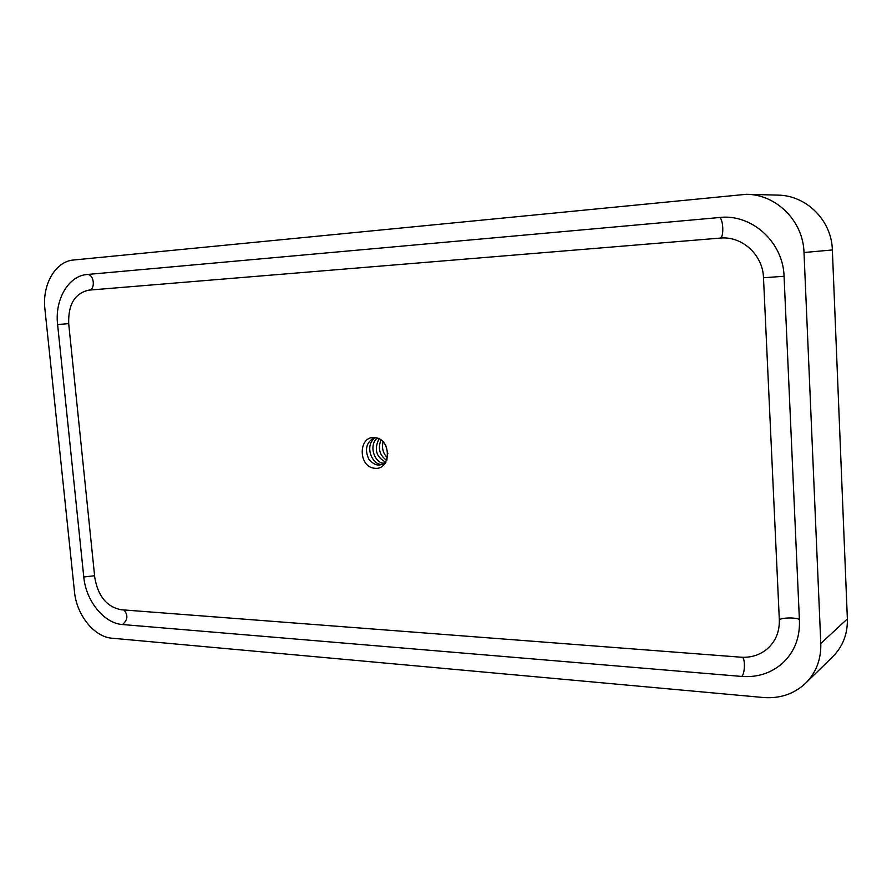 <?xml version="1.0" encoding="UTF-8"?>
<svg xmlns="http://www.w3.org/2000/svg" width="892" height="892" viewBox="0 0 892 892"><rect width="100%" height="100%" fill="white"/><g stroke="black" fill="none" stroke-linecap="round" stroke-linejoin="round"><path stroke-width="1.34" d="M804.004 252.514L820.796 643.478C821.197 659.355 816.158 672.601 805.654 683.194C794.07 694.009 779.942 698.782 763.284 697.499L112.046 638.215C94.151 636.999 76.567 614.967 74.482 591.764L44.923 309.134C42.002 284.838 55.304 261.356 73.523 260.018L746.481 194.289C776.43 194.434 803.224 221.06 804.004 252.514L832.359 249.961C831.701 220.335 806.29 195.27 777.735 195.114L746.481 194.289M820.796 643.478L847.367 618.903L832.359 249.961M122.494 624.534L741.731 676.437C757.386 677.563 770.911 673.226 782.306 663.436C794.159 652.442 799.879 638.304 799.455 621.044L784.068 276.397C783.243 243.549 754.398 215.964 723.334 217.169L87.182 274.502C68.372 275.751 54.624 299.667 57.601 324.532L83.781 576.99C85.888 600.862 104.007 623.397 122.494 624.534C127.779 619.996 128.27 615.146 123.943 609.95M847.367 618.903C847.712 633.922 842.862 646.488 832.827 656.612L805.654 683.194M121 609.727L740.773 657.181C750.819 657.839 759.56 655.141 767.008 649.086C775.527 641.616 779.63 631.859 779.329 619.806L763.496 277.758C762.905 255.168 742.623 236.391 721.182 238.008L88.765 290.145C74.75 293.301 68.071 304.518 68.706 323.796L94.797 577.67C98.02 596.124 106.75 606.805 121 609.727M374.919 437.671C391.9 438.697 391.164 470.72 374.506 468.244C357.781 466.784 358.339 435.285 374.919 437.671M387.028 459.815C381.386 467.007 375.32 466.784 368.82 459.157C364.471 449.657 366.255 442.465 374.172 437.582M384.887 463.762C372.711 468.891 363.1 444.74 375.554 437.704M385.177 463.383C374.562 464.152 368.173 445.32 377.305 438.005M385.935 462.201C376.101 457.161 373.837 449.312 379.133 438.652M386.793 460.439C379.568 455.388 377.662 448.486 381.062 439.734M387.552 457.919C383.002 453.459 381.531 447.985 383.147 441.495M387.864 453.649L385.6 444.807M742.545 657.281C745.422 659.656 744.809 674.263 741.731 676.437M83.781 576.99L94.597 575.73M68.695 323.651L57.601 324.532M87.182 274.502C94.106 273.766 95.834 289.844 88.877 290.134M720.034 238.086C724.382 238.086 723.267 216.856 718.93 217.403M784.068 276.275L763.496 277.758M779.329 619.806C781.749 617.476 796.846 617.309 799.388 619.594"/></g></svg>
